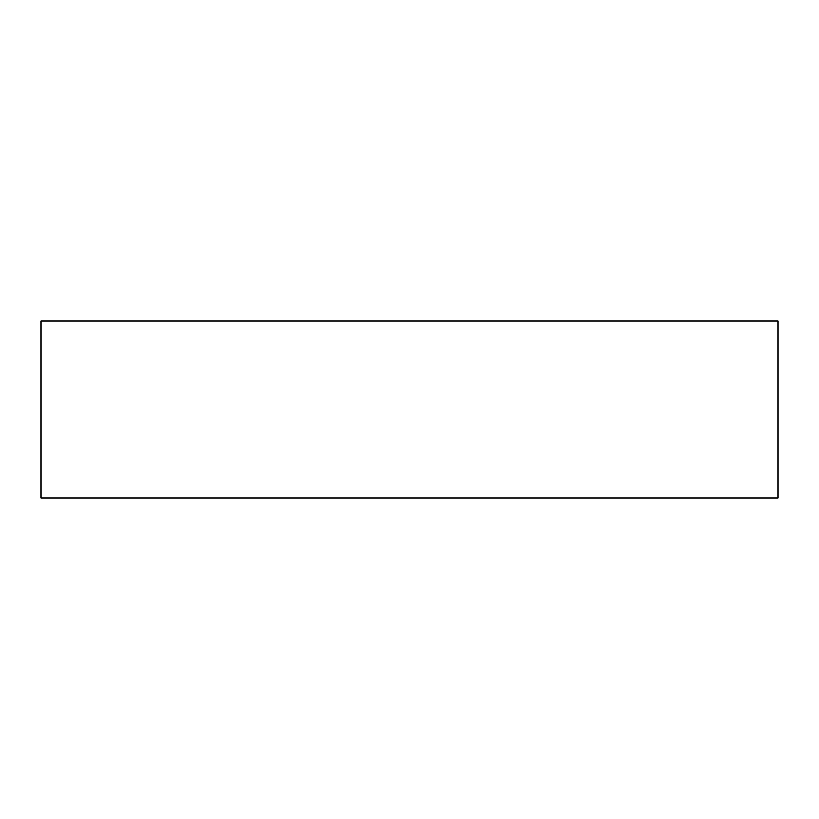 <?xml version="1.0" encoding="UTF-8"?>
<svg xmlns="http://www.w3.org/2000/svg" width="819" height="819" viewBox="0 0 819 819"><rect width="100%" height="100%" fill="white"/><g stroke="black" fill="none" stroke-linecap="round" stroke-linejoin="round"><path stroke-width="1.23" d="M40.95 321.048L778.05 321.048L778.05 497.952L40.95 497.952L40.95 321.048"/></g></svg>

